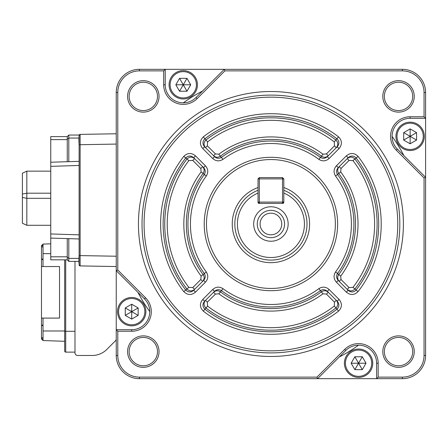 <?xml version="1.0" encoding="UTF-8"?>
<svg xmlns="http://www.w3.org/2000/svg" width="448" height="448" viewBox="0 0 448 448"><rect width="100%" height="100%" fill="white"/><g stroke="black" fill="none" stroke-linecap="round" stroke-linejoin="round"><path stroke-width="0.67" d="M67.256 161.706L67.256 136.612L50.758 136.612L50.758 166.354L79.117 165.463M68.802 238.65L68.802 261.397L67.256 259.851L67.256 238.599M67.256 259.829L50.758 259.829L50.758 166.354M50.758 225.288L26.824 225.288L26.824 198.313L50.758 198.313M50.758 171.147L26.824 171.147L26.824 193.206L50.758 193.206M26.824 193.206L26.824 198.313L22.4 197.456L22.4 194.062L26.824 193.206M26.824 225.288L22.4 223.227L22.4 197.456M26.824 171.147L22.4 173.214L22.4 194.062M283.808 178.886L283.808 202.345A1.03 1.03 0 0 1 282.778 203.375L259.062 203.375A1.03 1.03 0 0 1 258.031 202.345L258.031 178.886L259.319 178.886L259.319 202.087L282.52 202.087L282.52 178.886L259.319 178.886L259.319 177.598L282.52 177.598L283.808 178.886L282.52 178.886L282.52 177.598M282.52 203.375L283.808 202.087L282.52 202.087L282.52 203.375M259.319 203.375L259.319 202.087L258.031 202.087L259.319 203.375M259.319 177.598L258.031 178.886M336.448 165.766L346.338 155.876L348.163 157.696L338.268 167.591L339.192 166.667L341.012 168.493L340.721 171.92L335.552 176.042C333.323 172.407 333.62 168.986 336.448 165.766L338.268 167.591C336.33 169.742 336.09 172.066 337.562 174.552A82.986 82.986 0 0 1 337.562 273.448L335.552 271.958A80.483 80.483 0 0 0 335.552 176.042M346.338 155.876C350.426 152.55 354.34 152.729 358.07 156.408L352.979 160.619L349.065 160.44L341.012 168.493M205.397 282.234L195.502 292.124C191.414 295.45 187.499 295.271 183.77 291.592A110.286 110.286 0 0 1 183.77 156.408C187.499 152.729 191.408 152.55 195.502 155.876L205.397 165.766L203.571 167.591L193.676 157.696L203.571 167.591C205.514 169.747 205.75 172.066 204.277 174.552L203.123 173.415A84.588 84.588 0 0 0 203.123 274.585L206.287 271.958C208.516 275.593 208.219 279.014 205.397 282.234L203.571 280.409C205.514 278.258 205.75 275.934 204.277 273.448A82.986 82.986 0 0 1 204.277 174.552L206.287 176.042A80.483 80.483 0 0 0 206.287 271.958M384.345 96.393A14.179 14.179 0 0 0 398.524 110.572A14.179 14.179 0 0 0 412.703 96.393A14.179 14.179 0 0 0 398.524 82.214A14.179 14.179 0 0 0 384.345 96.393M129.136 96.393A14.179 14.179 0 0 0 143.315 110.572A14.179 14.179 0 0 0 157.494 96.393A14.179 14.179 0 0 0 143.315 82.214A14.179 14.179 0 0 0 129.136 96.393M129.136 351.607A14.179 14.179 0 0 0 143.315 365.786A14.179 14.179 0 0 0 157.494 351.607A14.179 14.179 0 0 0 143.315 337.428A14.179 14.179 0 0 0 129.136 351.607M384.345 351.607A14.179 14.179 0 0 0 398.524 365.786A14.179 14.179 0 0 0 412.703 351.607A14.179 14.179 0 0 0 398.524 337.428A14.179 14.179 0 0 0 384.345 351.607M397.757 224A126.84 126.84 0 0 0 270.922 97.16A126.84 126.84 0 0 0 144.082 224A126.84 126.84 0 0 0 270.922 350.84A126.84 126.84 0 0 0 397.757 224M399.818 224A128.901 128.901 0 0 0 270.922 95.099A128.901 128.901 0 0 0 142.022 224A128.901 128.901 0 0 0 270.922 352.901A128.901 128.901 0 0 0 399.818 224M358.07 156.408A110.286 110.286 0 0 1 358.07 291.592L356.093 290.058A107.789 107.789 0 0 0 356.093 157.942C353.545 155.49 350.896 155.406 348.163 157.696M337.624 224A66.702 66.702 0 0 1 270.922 290.702A66.702 66.702 0 0 1 204.215 224A66.702 66.702 0 0 1 270.922 157.298A66.702 66.702 0 0 1 337.624 224M206.472 224A64.45 64.45 0 0 0 270.922 288.45A64.45 64.45 0 0 0 335.367 224A64.45 64.45 0 0 0 270.922 159.55A64.45 64.45 0 0 0 206.472 224M169.086 84.79A14.179 14.179 0 0 1 183.266 70.61A14.179 14.179 0 0 1 197.445 84.79A14.179 14.179 0 0 1 183.266 98.969A14.179 14.179 0 0 1 169.086 84.79A14.179 14.179 0 0 0 183.266 98.969A14.179 14.179 0 0 0 197.445 84.79M131.706 325.83A14.179 14.179 0 0 1 117.527 311.651A14.179 14.179 0 0 1 131.706 297.472A14.179 14.179 0 0 1 145.886 311.651A14.179 14.179 0 0 1 131.706 325.83A14.179 14.179 0 0 0 145.886 311.651A14.179 14.179 0 0 0 131.706 297.472M372.753 363.21A14.179 14.179 0 0 1 358.574 377.39A14.179 14.179 0 0 1 344.394 363.21A14.179 14.179 0 0 1 358.574 349.031A14.179 14.179 0 0 1 372.753 363.21A14.179 14.179 0 0 0 358.574 349.031A14.179 14.179 0 0 0 344.394 363.21M410.133 122.17A14.179 14.179 0 0 1 424.312 136.349A14.179 14.179 0 0 1 410.133 150.528A14.179 14.179 0 0 1 395.954 136.349A14.179 14.179 0 0 1 410.133 122.17A14.179 14.179 0 0 0 395.954 136.349A14.179 14.179 0 0 0 410.133 150.528M382.799 96.393A15.725 15.725 0 0 0 398.524 112.123A15.725 15.725 0 0 0 414.249 96.393A15.725 15.725 0 0 0 398.524 80.668A15.725 15.725 0 0 0 382.799 96.393M127.59 96.393A15.725 15.725 0 0 0 143.315 112.123A15.725 15.725 0 0 0 159.04 96.393A15.725 15.725 0 0 0 143.315 80.668A15.725 15.725 0 0 0 127.59 96.393M127.59 351.607A15.725 15.725 0 0 0 143.315 367.332A15.725 15.725 0 0 0 159.04 351.607A15.725 15.725 0 0 0 143.315 335.877A15.725 15.725 0 0 0 127.59 351.607M382.799 351.607A15.725 15.725 0 0 0 398.524 367.332A15.725 15.725 0 0 0 414.249 351.607A15.725 15.725 0 0 0 398.524 335.877A15.725 15.725 0 0 0 382.799 351.607M138.449 224A132.474 132.474 0 0 0 270.922 356.474A132.474 132.474 0 0 0 403.39 224A132.474 132.474 0 0 0 270.922 91.526A132.474 132.474 0 0 0 138.449 224M68.802 261.397L79.117 261.397M151.301 311.651A19.594 19.594 0 0 0 145.561 297.797L117.785 270.021L117.785 92.523A21.655 21.655 0 0 1 139.44 70.868L163.677 70.868L163.677 84.79A19.594 19.594 0 0 0 197.12 98.644L224.896 70.868L402.399 70.868A21.655 21.655 0 0 1 424.054 92.523L424.054 116.754L410.133 116.754A19.594 19.594 0 0 0 396.278 150.203L424.054 177.979L424.054 355.477A21.655 21.655 0 0 1 402.399 377.132L378.162 377.132L378.162 363.21A19.594 19.594 0 0 0 344.719 349.356L316.943 377.132L139.44 377.132A21.655 21.655 0 0 1 117.785 355.477L117.785 331.246L131.706 331.246A19.594 19.594 0 0 0 151.301 311.651M149.755 311.651A18.049 18.049 0 0 0 144.469 298.894L116.239 270.665L116.239 329.7L131.706 329.7A18.049 18.049 0 0 0 149.755 311.651M258.031 187.544A38.668 38.668 0 0 0 270.922 262.668A38.668 38.668 0 0 0 283.808 187.544M270.922 213.17A10.83 10.83 0 0 0 260.092 224A10.83 10.83 0 0 0 270.922 234.83A10.83 10.83 0 0 0 281.747 224A10.83 10.83 0 0 0 270.922 213.17M270.922 210.336A13.664 13.664 0 0 0 257.258 224A13.664 13.664 0 0 0 270.922 237.664A13.664 13.664 0 0 0 284.581 224A13.664 13.664 0 0 0 270.922 210.336M270.922 206.763A17.237 17.237 0 0 0 253.686 224A17.237 17.237 0 0 0 270.922 241.237A17.237 17.237 0 0 0 288.154 224A17.237 17.237 0 0 0 270.922 206.763M270.922 260.092A36.092 36.092 0 0 1 258.031 190.288L258.031 193.066A33.516 33.516 0 0 0 244.345 244.423A33.516 33.516 0 0 0 297.494 244.423A33.516 33.516 0 0 0 283.808 193.066L283.808 190.288A36.092 36.092 0 0 1 270.922 260.092M74.99 261.397L74.99 352.901A2.576 2.576 0 0 0 77.571 355.477L92.226 355.477A20.625 20.625 0 0 0 106.814 349.44L115.483 340.766A2.576 2.576 0 0 0 116.239 338.94M116.239 340.01L106.814 349.44M137.939 292.359A149.526 149.526 0 0 0 149.755 311.612M339.282 356.983A149.526 149.526 0 0 0 358.534 345.167M403.9 155.641A149.526 149.526 0 0 0 392.084 136.388M378.162 377.132L376.617 378.678L376.617 363.21A18.049 18.049 0 0 0 345.811 350.454L317.582 378.678L402.399 378.678A23.201 23.201 0 0 0 425.6 355.477L425.6 118.3L410.133 118.3A18.049 18.049 0 0 0 397.37 149.106L425.6 177.335L424.054 177.979M224.896 70.868L224.258 69.322L165.222 69.322L165.222 84.79A18.049 18.049 0 0 0 196.028 97.546L224.258 69.322L402.399 69.322A23.201 23.201 0 0 1 425.6 92.523L425.6 118.3L424.054 116.754M117.785 270.021L116.239 270.665L116.239 92.523A23.201 23.201 0 0 1 139.44 69.322L165.222 69.322L163.677 70.868M316.943 377.132L317.582 378.678L139.44 378.678A23.201 23.201 0 0 1 116.239 355.477L116.239 329.7L117.785 331.246M67.256 136.59L68.802 135.044L68.802 161.661M203.33 136.847A110.286 110.286 0 0 1 338.509 136.847C342.188 140.577 342.367 144.491 339.046 148.579L329.151 158.474C325.931 161.302 322.51 161.599 318.881 159.365A80.483 80.483 0 0 0 222.958 159.365C219.33 161.599 215.902 161.302 212.688 158.474L202.793 148.579C199.472 144.491 199.651 140.582 203.33 136.847L204.859 138.824C202.406 141.378 202.328 144.021 204.618 146.759L202.793 148.579M358.07 291.592C354.34 295.271 350.431 295.45 346.338 292.124L336.448 282.234C333.62 279.014 333.323 275.587 335.552 271.958M329.151 289.526L339.046 299.421C342.367 303.509 342.188 307.418 338.509 311.153A110.286 110.286 0 0 1 203.33 311.153C199.651 307.423 199.472 303.509 202.793 299.421L212.688 289.526C215.908 286.698 219.335 286.401 222.958 288.635A80.483 80.483 0 0 0 318.881 288.635C322.51 286.401 325.937 286.698 329.151 289.526L327.331 291.351C325.175 289.408 322.857 289.173 320.37 290.64L318.881 288.635M205.397 165.766C208.219 168.986 208.516 172.413 206.287 176.042M339.046 148.579L337.221 146.759C339.517 144.021 339.433 141.378 336.98 138.824A107.789 107.789 0 0 0 204.859 138.824L206.013 139.961A106.187 106.187 0 0 1 335.826 139.961L338.509 136.847M329.151 158.474L327.331 156.649L337.221 146.759L336.302 147.678L334.482 145.852L334.298 141.943L335.826 139.961C338.29 142.408 338.447 144.978 336.302 147.678M204.618 146.759L214.508 156.649C216.664 158.592 218.982 158.827 221.469 157.36A82.986 82.986 0 0 1 320.37 157.36C322.851 158.827 325.175 158.592 327.331 156.649M222.958 159.365L220.338 156.206A84.588 84.588 0 0 1 321.502 156.206L322.997 154.202L326.43 153.905L328.25 155.73C326.127 157.562 323.876 157.718 321.502 156.206L318.881 159.365M334.298 141.943A103.684 103.684 0 0 0 207.542 141.943L207.357 145.852L215.41 153.905L218.842 154.202L220.338 156.206C217.958 157.718 215.706 157.562 213.59 155.73L214.508 156.649L212.688 158.474M340.721 171.92A87.086 87.086 0 0 1 340.721 276.08L341.012 279.507L339.192 281.333C337.361 279.21 337.204 276.959 338.716 274.585L337.562 273.448C336.09 275.934 336.33 278.253 338.268 280.409L348.163 290.304C350.902 292.594 353.545 292.51 356.093 290.058L354.956 288.91C352.514 291.368 349.944 291.525 347.245 289.386L348.163 290.304L346.338 292.124M339.192 281.333L338.268 280.409L336.448 282.234M338.509 311.153L336.98 309.176C339.433 306.622 339.511 303.979 337.221 301.241L327.331 291.351L337.221 301.241L339.046 299.421M203.33 311.153L204.859 309.176A107.789 107.789 0 0 0 336.98 309.176L334.298 306.057L334.482 302.148L326.43 294.095L322.997 293.798L320.37 290.64A82.986 82.986 0 0 1 221.469 290.64L222.958 288.635M322.997 293.798A87.086 87.086 0 0 1 218.842 293.798L221.469 290.64C218.988 289.173 216.67 289.408 214.508 291.351L204.618 301.241C202.322 303.979 202.406 306.622 204.859 309.176L206.013 308.039C203.549 305.592 203.392 303.022 205.537 300.322L213.59 292.27C215.712 290.438 217.963 290.282 220.338 291.794A84.588 84.588 0 0 0 321.502 291.794C323.882 290.282 326.133 290.438 328.25 292.27L326.43 294.095M218.842 293.798L215.41 294.095L207.357 302.148L205.537 300.322L204.618 301.241L202.793 299.421M214.508 291.351L212.688 289.526M183.77 291.592L185.746 290.058C188.294 292.51 190.943 292.594 193.676 290.304L202.653 281.333C204.478 279.21 204.635 276.959 203.123 274.585L201.118 276.08A87.086 87.086 0 0 1 201.118 171.92L200.827 168.493L192.774 160.44L188.86 160.619L185.746 157.942A107.789 107.789 0 0 0 185.746 290.058L186.883 288.91A106.187 106.187 0 0 1 186.883 159.09C189.325 156.632 191.895 156.475 194.594 158.614L192.774 160.44M183.77 156.408L185.746 157.942C188.294 155.49 190.938 155.406 193.676 157.696L195.502 155.876M195.502 292.124L193.676 290.304L194.594 289.386C191.895 291.525 189.325 291.368 186.883 288.91L188.86 287.381L192.774 287.56L194.594 289.386M410.133 143.791L416.578 140.067L416.578 132.625L410.133 128.906L403.687 132.625L403.687 140.067L410.133 143.791L410.133 136.349L416.578 140.067M351.131 363.21L354.85 369.656L362.292 369.656L366.016 363.21L362.292 356.765L354.85 356.765L351.131 363.21L358.574 363.21L354.85 369.656M131.706 304.209L125.261 307.933L125.261 315.375L131.706 319.094L138.152 315.375L138.152 307.933L131.706 304.209L131.706 311.651L125.261 307.933M190.708 84.79L186.99 78.344L179.547 78.344L175.823 84.79L179.547 91.235L186.99 91.235L190.708 84.79L183.266 84.79L186.99 78.344M215.41 153.905L213.59 155.73L205.537 147.678C203.392 144.973 203.554 142.402 206.013 139.961L207.542 141.943M340.721 276.08L338.716 274.585A84.588 84.588 0 0 0 338.716 173.415C337.204 171.041 337.361 168.79 339.192 166.667M349.065 160.44L347.245 158.614C349.944 156.475 352.514 156.632 354.956 159.09A106.187 106.187 0 0 1 354.956 288.91L352.979 287.381A103.684 103.684 0 0 0 352.979 160.619M334.482 302.148L336.302 300.322C338.447 303.027 338.29 305.598 335.826 308.039A106.187 106.187 0 0 1 206.013 308.039L207.542 306.057A103.684 103.684 0 0 0 334.298 306.057M200.827 168.493L202.653 166.667C204.478 168.79 204.635 171.041 203.123 173.415L201.118 171.92M207.357 145.852L205.537 147.678M341.012 279.507L349.065 287.56L352.979 287.381M349.065 287.56L347.245 289.386M207.357 302.148L207.542 306.057M215.41 294.095L213.59 292.27M192.774 287.56L200.827 279.507L201.118 276.08M200.827 279.507L202.653 281.333M403.687 132.625L410.133 136.349L403.687 140.067M416.578 132.625L410.133 136.349L410.133 128.906M362.292 356.765L358.574 363.21L354.85 356.765M362.292 369.656L358.574 363.21L366.016 363.21M138.152 315.375L131.706 311.651L138.152 307.933M125.261 315.375L131.706 311.651L131.706 319.094M179.547 91.235L183.266 84.79L186.99 91.235M179.547 78.344L183.266 84.79L175.823 84.79M202.558 91.017A149.526 149.526 0 0 0 183.305 102.833M116.239 133.767L116.239 266.543L80.13 265.91A1.03 1.03 0.1 0 1 79.117 264.88L79.117 135.43A1.03 1.03 0 0 1 80.13 134.394L116.239 133.767M116.239 256.228L80.13 255.601L80.13 265.91A1.03 1.03 0 0 1 79.117 264.88L79.117 264.55M116.239 144.077L80.13 144.71L80.13 134.394L79.117 135.486M79.117 186.346L79.117 190.467M79.117 142.408L79.117 144.71L80.13 144.71L80.13 255.601L79.117 255.601C78.635 262.472 78.971 265.91 80.13 265.91A1.03 1.03 0 0 1 79.117 264.88M79.117 245.442L79.117 260.501M79.117 154.006L79.117 154.868M50.758 162.226L79.117 161.336M79.117 234.847L50.758 233.957M50.758 238.084L79.117 238.974M116.239 266.543L91.47 266.106M41.994 259.073L43.025 259.039L43.025 260.07L41.994 259.073L41.479 259.23L41.479 245.907L43.025 245.851L43.025 244.093L41.513 245.655M41.479 338.727L43.025 338.783L43.025 340.542L41.479 338.94L41.479 325.405L41.994 325.562L43.025 324.565L43.025 340.542L64.68 341.298M41.994 325.562L43.025 325.595M41.479 245.907L43.025 244.093L43.025 266.538L59.522 266.538L59.522 318.097L43.025 318.097L43.025 324.565M50.758 243.818L43.025 244.093M64.68 259.829L64.68 351.098A1.03 1.03 0 0 0 65.71 352.128A1.03 1.03 0 0 1 64.68 351.098M41.479 325.405L41.479 259.23M41.513 338.979L43.025 340.542M41.479 266.538L43.025 266.538M43.025 318.097L41.479 318.097M74.99 352.128L65.71 352.128L65.71 331.296L64.68 331.296M67.256 139.63L50.758 139.63M67.256 256.81L50.758 256.81M196.414 84.79A13.149 13.149 0 0 0 183.266 71.641A13.149 13.149 0 0 0 170.122 84.79A13.149 13.149 0 0 0 183.266 97.933A13.149 13.149 0 0 0 196.414 84.79M131.706 298.502A13.149 13.149 0 0 0 118.558 311.651A13.149 13.149 0 0 0 131.706 324.8A13.149 13.149 0 0 0 144.855 311.651A13.149 13.149 0 0 0 131.706 298.502M345.425 363.21A13.149 13.149 0 0 0 358.574 376.359A13.149 13.149 0 0 0 371.722 363.21A13.149 13.149 0 0 0 358.574 350.067A13.149 13.149 0 0 0 345.425 363.21M410.133 149.498A13.149 13.149 0 0 0 423.282 136.349A13.149 13.149 0 0 0 410.133 123.2A13.149 13.149 0 0 0 396.984 136.349A13.149 13.149 0 0 0 410.133 149.498M67.256 257.281L68.802 258.378L79.117 258.378M145.561 297.797L144.469 298.894M397.37 149.106L396.278 150.203M410.133 118.3L410.133 116.754M131.706 331.246L131.706 329.7M344.719 349.356L345.811 350.454M378.162 363.21L376.617 363.21M196.028 97.546L197.12 98.644M165.222 84.79L163.677 84.79M425.6 355.477L424.054 355.477M79.117 138.062L68.802 138.062L67.256 139.154M425.6 92.523L424.054 92.523M139.44 377.132L139.44 378.678M402.399 378.678L402.399 377.132M117.785 92.523L116.239 92.523M117.785 355.477L116.239 355.477M402.399 69.322L402.399 70.868M139.44 70.868L139.44 69.322M326.43 153.905L334.482 145.852M218.842 154.202A87.086 87.086 0 0 1 322.997 154.202M188.86 160.619A103.684 103.684 0 0 0 188.86 287.381M80.13 247.313L80.13 245.403M80.13 154.902L80.13 152.992M41.479 337.73L43.025 337.73M64.68 330.988L43.025 330.988M41.479 246.904L43.025 246.904M43.025 253.646L50.758 253.646M74.99 331.296L65.71 331.296L65.71 259.829M68.802 135.044L79.19 135.044M80.13 134.394C78.971 134.394 78.635 137.833 79.117 144.71"/></g></svg>
